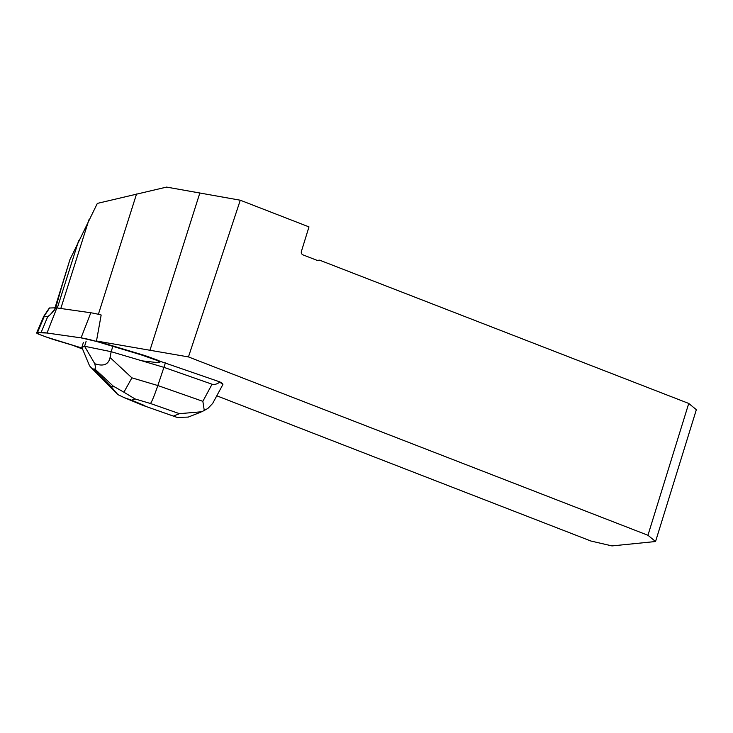 <?xml version="1.0" encoding="UTF-8"?>
<svg xmlns="http://www.w3.org/2000/svg" width="733" height="733" viewBox="0 0 733 733"><rect width="100%" height="100%" fill="white"/><g stroke="black" fill="none" stroke-linecap="round" stroke-linejoin="round"><path stroke-width="1.1" d="M82.536 349.009L72.659 345.261M317.215 260.398L319.597 260.16L688.745 403.443L647.945 535.264L655.549 541.522L612 545.911L590.88 541.018L216.895 395.847M647.945 535.264L188.454 356.916L240.277 200.219L308.987 226.891L301.41 251.355A2.767 2.52 -95.8 0 0 302.995 254.882L317.362 260.462A2.767 2.52 -95.8 0 0 319.597 260.16M43.797 316.28L49.331 308.007L55.965 307.805A24.794 4.27 17.2 0 1 56.853 307.924L90.828 312.762L81.061 337.867L47.013 333.011L37.044 332.672L39.096 334.349L46.665 337.153L82.16 348.111L55.717 340.176A27.698 4.774 17.2 0 1 46.665 337.153L39.949 334.679A11.105 1.915 17.2 0 1 39.096 334.349A4.462 0.77 17.2 0 1 36.65 332.837A4.462 0.77 17.2 0 1 37.044 332.672A11.105 1.915 17.2 0 1 37.475 332.645L41.075 332.553A27.698 4.774 17.2 0 1 47.013 333.011L81.061 337.867A30.52 5.259 17.2 0 1 96.628 341.468L96.747 341.092A30.474 5.25 17.2 0 0 96.481 341.01L188.454 356.916M96.747 341.092L141.057 354.387A27.652 4.764 17.2 0 1 150.091 357.402L156.816 359.885A11.059 1.906 17.2 0 1 157.659 360.205A4.425 0.76 17.2 0 1 159.492 361.057L219.735 381.866C221.971 383.011 223.024 383.89 222.887 384.523L212.662 403.434L207.879 408.446L201.841 411.744L179.475 413.678L150.503 403.517C151.969 401.464 154.416 395.463 157.833 385.54L165.429 362.826M55.222 307.787L60.995 289.132L55.726 307.778M60.995 289.132L69.928 259.619L97.342 203.398L166.583 187.089L240.277 200.219M96.481 341.01L101.172 315.007A27.616 4.764 17.2 0 0 90.828 312.762M688.745 403.443L696.35 409.701L655.549 541.522M219.735 381.866L219.607 382.26C221.852 383.396 222.905 384.284 222.768 384.907M123.904 392.21L135 398.917L131.693 400.218L124.289 397.671L117.866 394.592L111.297 386.877L113.239 386.117L123.904 392.21L131.903 377.843L157.833 385.54L202.858 401.327L212.057 384.22L164.018 367.38L111.169 351.693L112.708 346.746M212.057 384.22C214.146 384.926 216.666 384.266 219.607 382.26M110.069 357.53L111.169 351.693L84.588 346.26L94.777 363.724C103.445 366.665 108.548 364.594 110.069 357.53L131.903 377.843M94.777 363.724C95.556 366.885 95.565 368.635 94.795 368.956L93.888 369.313L91.359 367.865L89.536 365.785L81.858 347.387L83.397 342.384M84.588 346.26L86.118 341.312M81.858 347.387L84.561 346.324M124.289 397.671L143.247 405.514L177.203 417.444L188.271 417.086M202.858 401.327L204.296 410.672M96.628 341.468L140.928 354.772A27.698 4.774 17.2 0 1 149.99 357.786L156.706 360.269A11.105 1.915 17.2 0 1 157.558 360.59A4.462 0.77 17.2 0 1 160.014 362.084M43.998 316.198A1.658 1.42 65.8 0 0 43.925 316.381L47.865 316.326C49.056 316.244 51.64 313.394 55.635 307.778M49.642 307.924L44.081 316.244A1.658 1.429 -13 0 0 43.962 316.39L37.044 332.672M55.965 307.805C53.335 311.827 50.614 314.714 47.792 316.473L43.962 316.39M81.061 337.867L96.628 341.468L140.928 354.772L157.558 360.59L159.611 362.276L155.579 362.386L142.01 360.847M57.321 307.988L78.633 240.763M88.931 219.799L60.802 308.483M98.387 314.31L136.54 194.007M199.889 192.843L150.082 349.898M150.503 403.517L135 398.917M131.693 400.218L144.951 405.706M173.923 415.858L179.475 413.678M113.239 386.117L94.795 368.956M93.888 369.313L111.297 386.877M44.264 316.418A1.658 1.457 -91.4 0 0 44.191 316.564L37.475 332.645M47.865 316.326A1.658 1.457 -91.4 0 0 47.792 316.473L41.075 332.553M56.853 307.924L47.013 333.011M55.012 307.796L69.039 262.496M187.932 417.214L201.044 412.056M143.402 405.569L177.212 417.425M116.813 393.557L91.359 367.865M43.696 316.473L36.65 332.837"/></g></svg>
